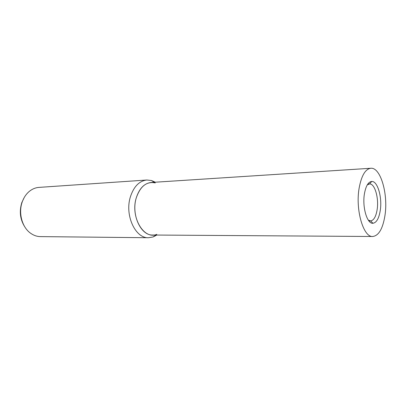 <?xml version="1.0" encoding="UTF-8"?>
<svg xmlns="http://www.w3.org/2000/svg" width="406" height="406" viewBox="0 0 406 406"><rect width="100%" height="100%" fill="white"/><g stroke="black" fill="none" stroke-linecap="round" stroke-linejoin="round"><path stroke-width="0.61" d="M155.254 182.208L151.468 180.513L146.86 180.01L39.017 187.389C35.566 187.638 32.373 188.942 29.435 191.287C26.202 193.951 23.792 197.529 22.208 202.01C18.194 213.089 22.142 227.421 30.653 233.272C33.718 235.444 36.982 236.556 40.443 236.612L148.535 237.733L153.103 236.967L156.782 235.054M146.86 180.01C139.233 180.909 133.726 186.577 130.341 197.006C124.581 215.271 135.401 238.5 148.535 237.733M24.269 197.453L21.797 202.63C19.067 211.653 20.183 219.91 25.136 227.411M370.774 168.267C365.334 169.063 361.457 175.661 359.148 188.049C355.24 209.76 363.431 237.561 372.754 236.495C378.727 235.698 382.792 228.751 384.939 215.637C388.39 194.433 380.63 167.069 370.774 168.267L151.225 182.467C144.292 183.273 139.299 188.445 136.238 197.976C130.225 217.027 143.861 240.047 156.777 234.343M155.285 182.913C146.647 181.198 140.298 186.217 136.238 197.976C131.052 214.607 140.846 235.754 152.747 235.028L372.754 236.495M368.288 220.098L370.602 220.915C373.764 220.433 375.936 216.708 377.118 209.745C379.052 198.235 374.814 183.421 369.531 183.943L367.268 184.892M364.441 193.718C365.862 185.943 368.293 181.858 371.734 181.462C377.666 180.929 382.391 197.641 380.239 210.612C378.925 218.474 376.494 222.691 372.947 223.27C367.146 224.127 362.086 207.065 364.441 193.718M154.265 182.269L151.468 180.513M369.531 183.943L371.734 181.462M369.47 183.943L367.826 184.025M370.541 220.915L368.897 220.935M370.602 220.915L372.947 223.27M155.792 235.049L153.103 236.967"/></g></svg>
